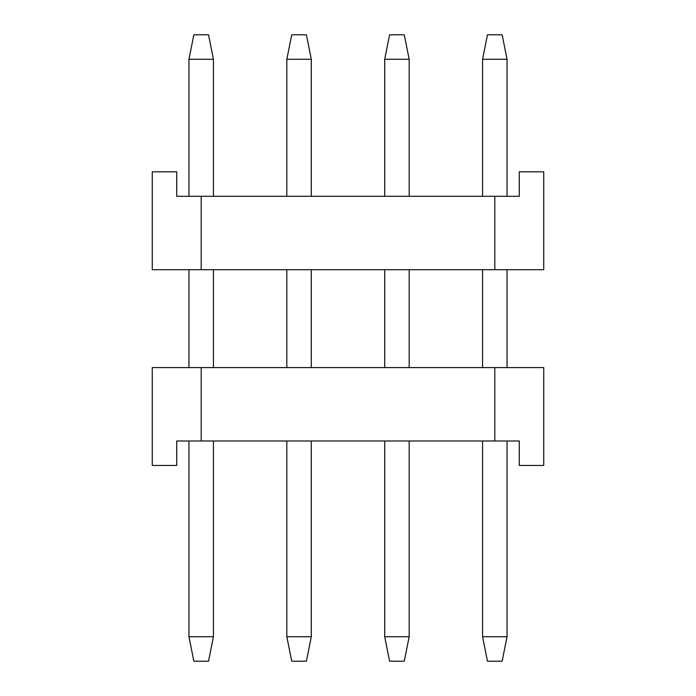 <?xml version="1.0" encoding="UTF-8"?>
<svg xmlns="http://www.w3.org/2000/svg" width="696" height="696" viewBox="0 0 696 696"><rect width="100%" height="100%" fill="white"/><g stroke="black" fill="none" stroke-linecap="round" stroke-linejoin="round"><path stroke-width="1.04" d="M152.25 367.575L201.188 367.575L201.188 440.986L176.714 440.986L176.714 465.45L152.25 465.45L152.25 367.575M201.188 367.575L543.75 367.575L543.75 465.45L519.286 465.45L519.286 440.986L201.188 440.986M494.812 367.575L494.812 440.986M482.58 636.736L507.045 636.736L502.155 661.2L487.47 661.2L482.58 636.736L482.58 440.986M482.58 367.575L482.58 269.7M482.58 196.289L482.58 59.264L487.47 34.8L502.155 34.8L507.045 59.264L482.58 59.264M507.045 636.736L507.045 440.986M507.045 367.575L507.045 269.7M507.045 196.289L507.045 59.264M384.705 636.736L409.17 636.736L404.28 661.2L389.595 661.2L384.705 636.736L384.705 440.986M384.705 367.575L384.705 269.7M384.705 196.289L384.705 59.264L389.595 34.8L404.28 34.8L409.17 59.264L384.705 59.264M409.17 636.736L409.17 440.986M409.17 367.575L409.17 269.7M409.17 196.289L409.17 59.264M286.83 636.736L311.295 636.736L306.405 661.2L291.72 661.2L286.83 636.736L286.83 440.986M286.83 367.575L286.83 269.7M286.83 196.289L286.83 59.264L291.72 34.8L306.405 34.8L311.295 59.264L286.83 59.264M311.295 636.736L311.295 440.986M311.295 367.575L311.295 269.7M311.295 196.289L311.295 59.264M188.955 636.736L213.42 636.736L208.53 661.2L193.845 661.2L188.955 636.736L188.955 440.986M188.955 367.575L188.955 269.7M188.955 196.289L188.955 59.264L193.845 34.8L208.53 34.8L213.42 59.264L188.955 59.264M213.42 636.736L213.42 440.986M213.42 367.575L213.42 269.7M213.42 196.289L213.42 59.264M543.75 269.7L494.812 269.7L494.812 196.289L519.286 196.289L519.286 171.825L543.75 171.825L543.75 269.7M494.812 269.7L152.25 269.7L152.25 171.825L176.714 171.825L176.714 196.289L494.812 196.289M201.188 269.7L201.188 196.289"/></g></svg>
